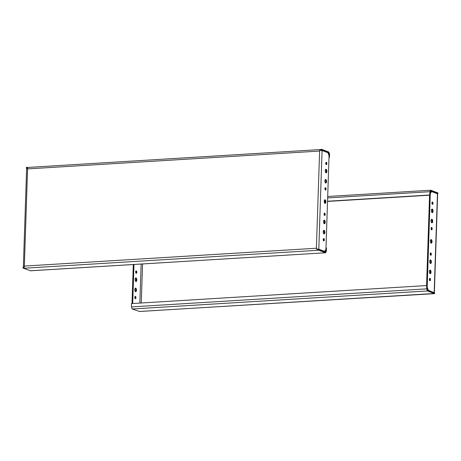 <?xml version="1.0" encoding="UTF-8"?>
<svg xmlns="http://www.w3.org/2000/svg" width="461" height="461" viewBox="0 0 461 461"><rect width="100%" height="100%" fill="white"/><g stroke="black" fill="none" stroke-linecap="round" stroke-linejoin="round"><path stroke-width="0.69" d="M139.574 311.457L434.608 293.64L427.433 290.954L426.656 288.857L426.765 285.549L131.523 303.592L131.414 306.899L132.192 308.991L139.574 311.457A1.809 0.836 86.5 0 0 139.746 311.486A1.809 0.836 86.5 0 0 139.908 311.44M136.779 272.295A1.204 0.553 86.5 0 0 136.145 270.884A1.204 0.553 86.5 0 0 135.667 272.123A1.204 0.553 86.5 0 0 136.295 273.287A1.204 0.553 86.5 0 0 136.779 272.295M135.932 273.045A1.204 0.553 86.5 0 0 136.087 272.336A1.204 0.553 86.5 0 0 135.822 271.166M135.932 297.731A1.204 0.553 86.5 0 0 135.304 296.325A1.204 0.553 86.5 0 0 134.825 297.558A1.204 0.553 86.5 0 0 135.448 298.722A1.204 0.553 86.5 0 0 135.932 297.731M135.09 298.486A1.204 0.553 86.5 0 0 135.246 297.777A1.204 0.553 86.5 0 0 134.975 296.607M136.468 290.205A1.809 0.836 86.5 0 0 135.517 288.085A1.809 0.836 86.5 0 0 134.796 289.946A1.809 0.836 86.5 0 0 135.741 291.698A1.809 0.836 86.5 0 0 136.468 290.205M135.384 291.559A1.809 0.836 86.5 0 0 135.782 290.251A1.809 0.836 86.5 0 0 135.188 288.269M136.802 280.034A1.809 0.836 86.5 0 0 135.857 277.908A1.809 0.836 86.5 0 0 135.136 279.769A1.809 0.836 86.5 0 0 136.076 281.527A1.809 0.836 86.5 0 0 136.802 280.034M135.724 281.383A1.809 0.836 86.5 0 0 136.116 280.075A1.809 0.836 86.5 0 0 135.522 278.092M132.007 303.563L133.304 264.516M132.699 303.517L133.99 264.476M327.541 201.238L429.773 194.991L429.883 191.69L430.776 190.22L437.95 192.905L437.927 193.672L437.333 193.706M327.696 196.484L430.776 190.22M324.204 201.445L325.172 201.382M327.535 201.399L429.773 194.991M324.21 201.601L325.184 201.538M430.13 195.13L430.24 191.822L430.753 190.981L437.927 193.672M431.767 209.219A1.809 0.836 -93.5 0 1 432.36 211.201A1.809 0.836 -93.5 0 1 431.969 212.509M433.046 211.161A1.809 0.836 -93.5 0 1 432.32 212.654A1.809 0.836 -93.5 0 1 431.381 210.896A1.809 0.836 -93.5 0 1 432.101 209.04A1.809 0.836 -93.5 0 1 433.046 211.161M429.531 278.605A1.204 0.553 -93.5 0 1 429.802 279.775A1.204 0.553 -93.5 0 1 429.646 280.49M430.488 279.735A1.204 0.553 -93.5 0 1 430.004 280.726A1.204 0.553 -93.5 0 1 429.381 279.562A1.204 0.553 -93.5 0 1 429.859 278.329A1.204 0.553 -93.5 0 1 430.488 279.735M432.061 202.293A1.204 0.553 -93.5 0 1 432.332 203.462A1.204 0.553 -93.5 0 1 432.176 204.177M433.017 203.422A1.204 0.553 -93.5 0 1 432.539 204.413A1.204 0.553 -93.5 0 1 431.911 203.249A1.204 0.553 -93.5 0 1 432.389 202.016A1.204 0.553 -93.5 0 1 433.017 203.422M430.078 260.096A1.809 0.836 -93.5 0 1 430.672 262.079A1.809 0.836 -93.5 0 1 430.28 263.387M431.358 262.032A1.809 0.836 -93.5 0 1 430.632 263.531A1.809 0.836 -93.5 0 1 429.692 261.773A1.809 0.836 -93.5 0 1 430.413 259.912A1.809 0.836 -93.5 0 1 431.358 262.032M429.738 270.273A1.809 0.836 -93.5 0 1 430.332 272.249A1.809 0.836 -93.5 0 1 429.94 273.563M431.023 272.209A1.809 0.836 -93.5 0 1 430.297 273.701A1.809 0.836 -93.5 0 1 429.352 271.944A1.809 0.836 -93.5 0 1 430.073 270.088A1.809 0.836 -93.5 0 1 431.023 272.209M430.372 253.17A1.204 0.553 -93.5 0 1 430.643 254.339A1.204 0.553 -93.5 0 1 430.488 255.048M431.335 254.299A1.204 0.553 -93.5 0 1 430.851 255.29A1.204 0.553 -93.5 0 1 430.222 254.12A1.204 0.553 -93.5 0 1 430.701 252.887A1.204 0.553 -93.5 0 1 431.335 254.299M430.753 239.743A1.809 0.836 -93.5 0 1 431.346 241.725A1.809 0.836 -93.5 0 1 430.954 243.039M432.032 241.685A1.809 0.836 -93.5 0 1 431.306 243.178A1.809 0.836 -93.5 0 1 430.367 241.42A1.809 0.836 -93.5 0 1 431.087 239.564A1.809 0.836 -93.5 0 1 432.032 241.685M431.427 219.396A1.809 0.836 -93.5 0 1 432.02 221.378A1.809 0.836 -93.5 0 1 431.629 222.686M432.712 221.332A1.809 0.836 -93.5 0 1 431.986 222.83A1.809 0.836 -93.5 0 1 431.041 221.073A1.809 0.836 -93.5 0 1 431.761 219.211A1.809 0.836 -93.5 0 1 432.712 221.332M431.219 227.734A1.204 0.553 -93.5 0 1 431.49 228.904A1.204 0.553 -93.5 0 1 431.335 229.613M432.176 228.858A1.204 0.553 -93.5 0 1 431.692 229.855A1.204 0.553 -93.5 0 1 431.07 228.685A1.204 0.553 -93.5 0 1 431.548 227.452A1.204 0.553 -93.5 0 1 432.176 228.858M426.506 287.324L427.191 287.284L428.292 290.246L434.222 292.723M429.612 193.66L430.297 193.62L427.191 287.284M429.566 195.164L426.563 285.566M430.211 192.686L430.879 191.586L431.565 191.546L430.297 193.62M434.371 292.602L437.645 193.902L431.565 191.546M428.292 290.246L427.606 290.286M427.024 288.724L427.589 290.24M433.997 292.637L433.467 292.741M426.765 285.549L427.122 285.687L427.013 288.995L427.462 290.188L434.631 292.879L434.608 293.64M26.629 168.398L23.355 267.098L24.329 266.844L24.352 266.078L24.41 266.873A1.809 0.836 86.5 0 0 24.462 267.103L23.54 267.161A1.809 0.836 86.5 0 0 23.747 267.732A1.809 0.836 86.5 0 0 24.214 268.227L23.05 268.095L30.559 270.757M23.747 267.732L23.736 268.048M317.612 249.009L316.494 249.263A1.809 0.836 -93.5 0 1 316.442 249.026L318.805 249.217L324.677 251.412L325.944 249.338L329.05 155.68L327.95 152.718L322.078 150.517L319.64 150.303L316.361 248.998M324.221 213.391A1.204 0.553 -93.5 0 1 324.337 215.27M324.066 214.1A1.204 0.553 -93.5 0 1 324.55 213.109A1.204 0.553 -93.5 0 1 325.178 214.273A1.204 0.553 -93.5 0 1 324.694 215.512A1.204 0.553 -93.5 0 1 324.066 214.1M325.91 162.514A1.204 0.553 -93.5 0 1 326.025 164.393M325.754 163.223A1.204 0.553 -93.5 0 1 326.238 162.232A1.204 0.553 -93.5 0 1 326.866 163.401A1.204 0.553 -93.5 0 1 326.382 164.635A1.204 0.553 -93.5 0 1 325.754 163.223M323.38 238.827A1.204 0.553 -93.5 0 1 323.495 240.705M323.224 239.536A1.204 0.553 -93.5 0 1 323.708 238.544A1.204 0.553 -93.5 0 1 324.331 239.714A1.204 0.553 -93.5 0 1 323.853 240.947A1.204 0.553 -93.5 0 1 323.224 239.536M325.616 169.441A1.809 0.836 -93.5 0 1 326.204 171.054A1.809 0.836 -93.5 0 1 325.812 172.731M325.218 170.749A1.809 0.836 -93.5 0 1 325.95 169.256A1.809 0.836 -93.5 0 1 326.889 171.014A1.809 0.836 -93.5 0 1 326.169 172.875A1.809 0.836 -93.5 0 1 325.218 170.749M325.276 179.617A1.809 0.836 -93.5 0 1 325.864 181.231A1.809 0.836 -93.5 0 1 325.478 182.908M324.884 180.925A1.809 0.836 -93.5 0 1 325.61 179.433A1.809 0.836 -93.5 0 1 326.549 181.19A1.809 0.836 -93.5 0 1 325.829 183.046A1.809 0.836 -93.5 0 1 324.884 180.925M325.068 187.955A1.204 0.553 -93.5 0 1 325.178 189.834M324.913 188.664A1.204 0.553 -93.5 0 1 325.391 187.673A1.204 0.553 -93.5 0 1 326.019 188.837A1.204 0.553 -93.5 0 1 325.541 190.07A1.204 0.553 -93.5 0 1 324.913 188.664M324.602 199.965A1.809 0.836 -93.5 0 1 325.189 201.584A1.809 0.836 -93.5 0 1 324.803 203.255M324.21 201.278A1.809 0.836 -93.5 0 1 324.936 199.78A1.809 0.836 -93.5 0 1 325.875 201.538A1.809 0.836 -93.5 0 1 325.155 203.399A1.809 0.836 -93.5 0 1 324.21 201.278M323.587 230.488A1.809 0.836 -93.5 0 1 324.175 232.108A1.809 0.836 -93.5 0 1 323.789 233.785M323.196 231.802A1.809 0.836 -93.5 0 1 323.922 230.31A1.809 0.836 -93.5 0 1 324.867 232.067A1.809 0.836 -93.5 0 1 324.141 233.923A1.809 0.836 -93.5 0 1 323.196 231.802M323.927 220.318A1.809 0.836 -93.5 0 1 324.515 221.931A1.809 0.836 -93.5 0 1 324.129 223.608M323.536 221.626A1.809 0.836 -93.5 0 1 324.262 220.133A1.809 0.836 -93.5 0 1 325.201 221.891A1.809 0.836 -93.5 0 1 324.481 223.746A1.809 0.836 -93.5 0 1 323.536 221.626M323.985 251.458L324.677 251.412M317.819 249.182L318.223 249.297M321.208 150.315L320.983 150.614L321.398 150.303L320.919 150.125L321.611 150.084L321.634 149.318L328.808 152.009L329.586 154.101L329.477 157.408L328.993 157.437M321.611 150.084L328.785 152.77L329.229 153.968L329.119 157.276L329.477 157.408M320.919 150.125L320.948 149.364L321.634 149.318M26.778 168.277L26.369 168.121L26.392 167.36L27.47 167.464M27.078 167.314L27.066 167.637A1.809 0.836 86.5 0 0 26.83 168.04L27.746 167.983A1.809 0.836 86.5 0 0 27.683 168.173L26.836 168.553M27.556 167.499A1.809 0.836 86.5 0 0 27.389 167.47A1.809 0.836 86.5 0 0 27.066 167.637M27.683 168.173A1.809 0.836 86.5 0 0 27.579 168.905L27.602 168.144M26.369 168.121L26.859 168.092M319.727 150.298A1.809 0.836 -93.5 0 1 319.778 150.142L320.7 150.084A1.809 0.836 -93.5 0 1 320.937 149.681M317.41 249.205A1.809 0.836 -93.5 0 0 317.617 249.776L318.084 250.271L24.214 268.227M318.107 249.51L317.721 248.9M317.617 249.776L317.629 249.332L318.32 249.292L318.292 250.052L317.606 250.093M325.99 247.839L326.474 247.966L326.365 251.274L325.466 252.743L318.292 250.052M30.391 270.809L325.639 252.766L30.224 270.78M23.58 267.299L23.073 267.328L23.05 268.095M326.111 247.834L326.002 251.141L325.489 251.977L318.32 249.292M141.147 264.038L139.85 303.084M327.65 197.936L429.883 191.69M437.437 193.747L434.164 292.447M324.216 201.636L325.189 201.572M327.535 201.434L429.56 195.199M141.256 302.998L142.553 263.951M426.656 288.857L131.414 306.899M132.192 308.991L427.433 290.954M318.805 249.217L322.078 150.517M328.434 154.014L329.229 153.968M328.785 152.77L327.99 152.822M316.39 248.237L24.352 266.078L27.579 168.905L319.611 151.064M326.002 251.141L324.798 251.21M433.53 293.536L139.746 311.486M320.942 149.531L27.389 167.47"/></g></svg>
